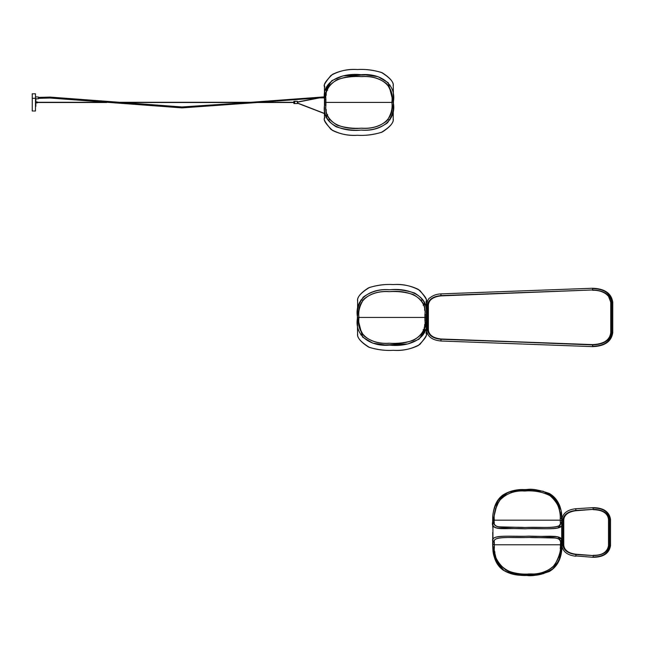 <?xml version="1.0" encoding="UTF-8"?>
<svg xmlns="http://www.w3.org/2000/svg" width="645" height="645" viewBox="0 0 645 645"><rect width="100%" height="100%" fill="white"/><g stroke="black" fill="none" stroke-linecap="round" stroke-linejoin="round"><path stroke-width="0.97" d="M326.564 89.695L326.564 87.72M326.564 116.076L326.564 116.882M326.564 115.108L327.708 114.649M326.564 89.849L326.564 89.131L326.564 89.849L327.708 90.163M294.563 101.402L294.547 103.547L294.547 101.257L293.951 101.394L294.547 101.394L294.547 103.547L294.563 101.265L293.878 101.33L293.951 103.41M293.878 102.507L293.878 101.459L293.878 103.345L293.878 102.507L115.302 102.507M293.951 101.394L293.878 103.474M294.628 103.402L294.628 101.265L294.644 103.547L294.644 101.257L297.466 101.33L294.547 101.257M297.393 103.41L297.393 101.394L294.644 101.394L294.563 103.402M297.466 102.974L297.466 102.168L324.451 96.927L297.466 102.128L324.451 96.911M37.555 102.402L105.732 102.402L37.555 102.402M114.31 102.402L293.878 102.402L114.31 102.402M324.822 113.222L324.451 113.536L324.822 113.222L324.451 113.536L297.466 103.087L324.451 113.504L297.466 103.087L324.451 113.504L324.475 118.454C323.218 118.906 325.378 122.558 330.958 129.395C339.31 134.023 348.123 135.982 357.37 135.281C364.788 135.789 372.786 134.829 381.364 132.394C390.112 126.952 394.063 122.413 393.224 118.785L393.281 102.402C394.418 108.868 392.499 115.665 387.524 122.8C379.591 128.419 370.899 130.846 361.458 130.072C353.726 130.75 345.349 129.677 336.319 126.863C327.386 121.574 323.451 114.407 324.508 105.369L324.451 113.536L324.451 102.402L324.822 105.224L324.822 99.58L324.822 103.708M324.451 96.79L297.466 101.999L324.451 96.774L324.451 91.284M35.838 98.451L35.838 106.352M32.25 106.53L32.25 98.282L35.475 98.282L35.475 93.799L33.887 93.799M33.169 93.799L32.25 93.799L32.25 111.005L33.169 111.005M33.887 111.005L35.475 111.005L35.475 98.282L32.25 98.282M36.096 102.813L35.862 101.539L35.838 103.232M37.128 102.595L37.523 102.007L37.555 102.547M35.838 101.571L35.862 103.265L36.12 101.571M36.12 102.216L36.547 102.216L36.12 102.216M36.12 102.595L36.547 102.595L36.12 102.797M37.128 102.007L37.523 102.797L36.547 102.2L37.128 101.975L36.547 102.2M37.128 102.797L37.128 102.2M38.587 98.685L38.587 97.089L35.838 96.847L38.627 97.129L38.587 98.685L38.587 97.089L38.587 98.685L35.838 98.927L38.587 98.685M182.156 107.417L253.114 102.507L182.156 107.417L50.012 97.556L181.955 107.417M324.451 97.387L321.96 97.403L324.451 97.387M321.162 97.411L255.081 102.297L321.162 97.411M50.012 97.556L40.885 97.975L48.843 97.548M393.119 119.373L393.224 118.785C393.821 122.534 390.193 126.936 382.332 131.991C374.366 134.684 366.094 135.781 357.54 135.281C348.469 135.773 340.141 134.176 332.546 130.475C326.088 124.291 323.395 120.284 324.475 118.454L324.451 86.656L324.451 102.402L324.451 97.855L319.364 97.903M391.846 102.402C395.119 119.39 379.671 129.879 361.127 128.194C343.188 130.201 323.121 122.792 325.935 105.143L324.508 105.369C321.339 124.525 343.269 132.193 361.168 130.08C379.889 131.878 396.989 120.889 393.281 102.402L324.475 102.402L324.508 105.369L325.935 105.143L325.902 102.402L325.935 105.143C324.79 113.367 328.636 120.091 337.456 125.315C345.269 127.783 353.355 128.734 361.732 128.178C371.536 128.855 379.929 126.404 386.903 120.833C391.152 114.487 392.797 108.344 391.846 102.402L324.475 102.402L324.508 99.435L325.935 99.661L325.902 102.402L325.935 99.661C324.79 91.445 328.636 84.721 337.456 79.488C345.269 77.029 353.355 76.07 361.732 76.626C371.536 75.957 379.929 78.4 386.903 83.971C391.152 90.316 392.797 96.46 391.846 102.402C395.119 85.414 379.671 74.925 361.127 76.61C343.188 74.602 323.121 82.012 325.935 99.661L324.508 99.435C321.339 80.278 343.269 72.619 361.168 74.723C379.889 72.925 396.989 83.923 393.281 102.402L391.846 102.402M324.822 117.696L324.475 118.454L324.451 113.52M327.733 119.793L329.934 119.793M387.822 119.793L390.023 119.793M393.119 85.43L393.224 86.019C393.821 82.27 390.193 77.876 382.332 72.82C374.366 70.12 366.094 69.023 357.54 69.523C348.469 69.031 340.141 70.636 332.546 74.328C326.088 80.512 323.395 84.519 324.475 86.357L324.822 87.107L324.564 85.777M326.193 88.026L326.193 95.323L326.193 88.026M326.193 109.489L326.193 113.085L326.193 109.489M393.474 102.402L393.281 86.357L393.281 102.402L388.258 82.754L377.986 76.674L365.844 74.901L343.075 75.876L331.836 80.617L325.572 89.969M325.064 92.388L324.451 102.402L324.475 86.357C323.218 85.898 325.378 82.246 330.958 75.409C339.31 70.781 348.123 68.822 357.37 69.523C364.788 69.015 372.786 69.974 381.364 72.409C390.112 77.86 394.063 82.391 393.224 86.019L393.216 85.874M327.733 85.019L329.934 85.019M387.822 85.019L390.023 85.019M327.088 90.493L326.564 90.356L327.088 90.493M324.451 93.896L324.451 96.565M324.451 118.156L324.451 117.382M297.466 103.007L324.451 113.431L324.451 112.117M324.451 111.819L324.451 111.279M427.385 329.168L427.385 316.727L427.385 329.168L428.393 329.877L427.385 329.168L426.385 329.877L427.385 329.168C428.135 335.078 432.666 338.456 440.97 339.294C432.666 338.456 428.135 335.078 427.385 329.168M427.385 330.587L426.385 329.877C427.272 336.472 432.118 340.181 440.938 341.003L592.553 346.623C604.631 346.244 611.363 341.624 612.75 332.764L611.75 332.054C610.525 340.189 604.139 344.47 592.586 344.914L441.011 338.996L440.938 341.003M440.97 340.713L440.97 339.294L592.626 344.615L592.553 346.623C604.631 346.244 611.363 341.624 612.75 332.764L611.75 333.473C610.525 341.608 604.139 345.889 592.586 346.333L592.586 344.914C604.139 344.47 610.525 340.189 611.75 332.054L610.742 332.764L611.75 332.054L612.75 332.764L612.75 302.118L611.75 302.828L612.75 302.118C611.363 293.257 604.631 288.637 592.553 288.259L592.553 288.259C604.631 288.637 611.363 293.257 612.75 302.118M611.75 316.727L611.75 332.054L611.75 316.727M428.393 329.877C428.933 335.053 433.134 338.093 441.011 338.996C433.134 338.093 428.933 335.053 428.393 329.877L428.393 305.004C428.925 299.828 433.134 296.789 441.011 295.878L592.586 289.968L440.97 295.587C432.666 296.426 428.135 299.796 427.385 305.714L428.393 305.004L427.385 305.714L427.385 318.146L427.385 305.714C428.135 299.796 432.666 296.426 440.97 295.587L440.938 293.878L440.97 295.587L592.586 289.968L592.586 288.549L592.586 289.968C604.139 290.403 610.525 294.692 611.75 302.828C610.525 294.692 604.139 290.403 592.586 289.968L592.642 289.968M592.586 288.549C604.139 288.984 610.525 293.273 611.75 301.409M592.626 290.266C598.141 290.153 602.753 291.492 606.445 294.289L608.469 296.24L610.742 302.118L611.75 302.828L611.75 318.146L611.75 302.828L610.742 302.118L610.742 332.764C609.751 340.125 603.712 344.075 592.626 344.615L441.011 338.996M426.385 305.004C427.498 300.53 428.635 298.183 429.804 297.974C432.731 295.458 436.439 294.088 440.938 293.878C436.439 294.088 432.731 295.458 429.804 297.974C428.635 298.183 427.498 300.53 426.385 305.004L427.385 305.714L426.385 305.004L427.385 304.295M357.717 300.473L357.612 301.054C357.016 297.313 360.644 292.911 368.505 287.855C376.478 285.155 384.743 284.058 393.305 284.558C402.367 284.066 410.696 285.671 418.291 289.371C424.749 295.555 427.441 299.562 426.361 301.392L426.385 306.302L426.361 301.392C427.627 300.933 425.466 297.289 419.879 290.452C411.526 285.816 402.722 283.856 393.466 284.566C386.049 284.05 378.051 285.009 369.472 287.444C360.724 292.894 356.774 297.434 357.612 301.054L357.556 317.437C356.419 310.979 358.338 304.174 363.312 297.039C371.246 291.427 379.937 289 389.378 289.766C397.11 289.097 405.487 290.169 414.525 292.983C423.451 298.272 427.385 305.432 426.329 314.47L426.385 306.302L426.385 317.437L426.014 314.623L426.014 320.259L426.014 316.131M426.014 302.142L426.272 300.812M358.991 317.437C355.717 300.449 371.173 289.96 389.709 291.653C407.648 289.645 427.716 297.055 424.902 314.704L426.329 314.47C429.497 295.313 407.567 287.654 389.669 289.766C370.956 287.96 353.847 298.958 357.556 317.437L426.361 317.437L426.329 314.47L424.902 314.704L424.934 317.437L424.902 314.704C426.047 306.48 422.201 299.756 413.381 294.531C405.568 292.064 397.481 291.105 389.104 291.661C379.3 290.992 370.907 293.443 363.933 299.014C359.684 305.359 358.039 311.495 358.991 317.437L426.361 317.437L426.329 320.404L424.902 320.178L424.934 317.437L424.902 320.178C426.047 328.402 422.201 335.126 413.381 340.35C405.568 342.817 397.481 343.769 389.104 343.221C379.3 343.89 370.907 341.439 363.933 335.868C359.684 329.522 358.039 323.379 358.991 317.437C355.717 334.424 371.173 344.914 389.709 343.229C407.648 345.236 427.716 337.827 424.902 320.178L426.329 320.404C429.497 339.56 407.567 347.228 389.669 345.115C370.956 346.921 353.847 335.924 357.556 317.437L358.991 317.437M426.385 306.319L426.385 333.191L426.385 317.437L425.773 327.458M423.104 300.054L420.911 300.054M363.014 300.054L360.813 300.054M357.717 334.408L357.612 333.828C357.016 337.569 360.644 341.971 368.505 347.026C376.478 349.719 384.743 350.824 393.305 350.316C402.367 350.815 410.696 349.211 418.291 345.51C424.749 339.326 427.441 335.319 426.361 333.489L426.014 332.739L426.272 334.07M424.644 331.812L424.644 324.524L424.644 331.812M424.644 310.358L424.644 306.762L424.644 310.358M357.362 317.437L357.556 333.489L357.556 317.437L362.579 337.093L372.85 343.172L384.992 344.938L407.761 343.97L419 339.222L425.265 329.869M426.385 329.99L426.361 333.489C427.627 333.949 425.466 337.593 419.879 344.43C411.526 349.058 402.722 351.025 393.466 350.316C386.049 350.832 378.051 349.864 369.472 347.437C360.724 341.987 356.774 337.448 357.612 333.828L357.628 333.973M423.104 334.828L420.911 334.828M363.014 334.828L360.813 334.828M423.757 329.345L424.273 329.482L423.757 329.345M424.273 302.763L424.273 305.399M424.644 332.546L424.273 327.144L424.273 329.99L423.128 329.684M424.273 307.06L424.273 304.892L423.128 305.198M562.771 545.839L561.763 545.13L561.763 519.822L562.771 520.531C563.448 514.783 567.81 511.412 575.856 510.429L575.856 510.429C567.81 511.412 563.448 514.783 562.771 520.531L563.77 519.822L562.771 520.531L562.771 533.189L562.771 520.531L561.763 519.822L562.771 519.112M575.856 510.429L575.792 508.72L575.856 510.429L593.134 509.365L575.856 510.429M593.198 555.297C599.278 555.466 606.913 553.958 608.501 545.694L609.501 544.985L609.501 531.77L609.501 544.985L608.501 545.694C606.913 553.958 599.278 555.466 593.198 555.297L593.134 555.587C602.954 555.418 608.412 551.886 609.501 544.985L610.509 545.694L609.501 544.985C608.412 551.886 602.954 555.418 593.134 555.587L575.856 554.523L593.134 555.587L593.134 557.006L593.134 555.587L575.912 554.232C568.326 553.208 564.278 550.177 563.77 545.13L562.771 544.42C563.448 550.169 567.81 553.539 575.856 554.523L575.856 555.942L575.856 554.523C567.81 553.539 563.448 550.169 562.771 544.42L562.771 531.77L562.771 544.42L561.763 545.13L562.771 544.42L563.77 545.13L563.77 519.822C564.278 514.774 568.326 511.743 575.912 510.727L575.945 510.429M593.134 507.946L593.134 509.365C602.954 509.534 608.412 513.065 609.501 519.967L608.501 519.257L609.501 519.967C608.412 513.065 602.954 509.534 593.134 509.365L593.134 507.946C602.954 508.115 608.412 511.646 609.501 518.548M563.77 519.822C564.278 514.774 568.326 511.743 575.912 510.727L593.223 509.356M609.501 519.967L610.509 519.257L609.501 519.967L609.501 533.189L609.501 519.967M575.856 555.942L593.077 557.304C603.406 557.224 609.219 553.354 610.509 545.694L609.501 546.404C608.412 553.305 602.954 556.845 593.134 557.006L593.077 557.304M561.36 514.009L561.077 511.816M560.634 509.453L560.174 507.639M496.086 503.414L495.65 504.317M493.828 510.203L493.659 511.09M492.957 518.282L492.707 527.013L492.909 521.128L497.924 500.343L508.187 492.28L520.33 489.894L543.09 491.2L554.337 497.521L560.61 509.332M503.882 570.414L494.981 558.981L492.957 546.67L492.909 521.015M561.118 512.114L561.731 521.337L561.731 516.726L561.731 543.606L561.674 518.87C562.424 509.623 558.78 501.512 550.741 494.546C542.461 490.426 533.883 488.797 525.014 489.66C515.5 488.894 507.043 491.74 499.641 498.198C494.231 506.188 491.99 513.831 492.909 521.12L494.336 520.184L492.909 521.128L492.707 527.029M495.691 508.212L495.126 510.647M494.82 512.549L494.691 513.597M494.336 520.176C493.498 513.517 495.618 506.478 500.697 499.045C507.518 493.03 515.637 490.353 525.054 491.014C533.891 490.224 542.195 491.764 549.951 495.642C557.482 502.165 560.916 509.647 560.247 518.104L561.674 518.87L560.247 518.104L560.279 520.176L561.714 521.12L561.674 523.063L560.247 521.974L560.247 518.104C560.626 513.202 558.32 499.585 548.726 494.884C540.921 491.579 532.826 490.297 524.45 491.038C514.646 490.192 506.26 493.433 499.278 500.778C495.029 509.348 493.385 515.815 494.336 520.176L492.909 521.128L494.336 520.176L560.279 520.176L561.714 521.12L561.674 523.063C564.851 531.536 542.921 527.715 525.014 528.803C506.301 527.473 489.192 532.069 492.909 521.12C491.772 525.481 493.691 527.844 498.658 528.207L524.724 528.803C539.986 527.941 566.004 531.262 561.674 523.063L560.247 521.974C563.988 529.472 542.187 526.844 524.45 527.489L499.278 526.836C495.029 526.441 493.385 524.216 494.336 520.176L560.279 520.176L560.247 521.974C563.061 529.948 543.001 526.546 525.054 527.489C506.519 526.344 491.063 530.359 494.336 520.176M492.707 524.974C492.562 516.726 492.329 502.665 503.044 494.917C513.775 488.305 523.176 489.95 527.175 489.474C532.109 488.668 539.478 489.99 549.29 493.449C559.4 499.294 561.698 510.066 561.731 516.726L561.36 518.306M558.667 507.341L559.102 508.881M492.957 523.498L494.384 522.377L492.957 523.498M492.707 536.777L492.957 546.67C492.361 555.788 495.997 563.698 503.85 570.398C511.824 574.429 520.088 576.066 528.65 575.316C537.712 576.066 546.049 573.663 553.636 568.116C560.094 559.949 562.787 551.854 561.714 543.832L561.731 548.226L561.36 547.774L561.36 539.301L561.714 543.832L559.191 560.118L552.781 568.874L543.453 573.655L524.845 575.292L505.648 571.486M559.989 540.76L559.989 537.583L559.989 540.76M559.989 527.352L559.989 524.175L559.989 527.352M561.731 516.726L561.731 543.614L561.36 543.292L561.714 543.832L560.279 544.775C563.706 534.455 547.387 538.623 528.626 537.446C511.235 538.293 491.95 535.277 494.384 542.582L494.336 544.775L494.384 542.582C491.022 535.535 513.21 538.083 530.577 537.446L554.579 538.011C559.473 538.301 561.368 540.55 560.279 544.775L494.336 544.775L494.384 547.387L492.957 546.67L494.384 547.387C493.433 555.224 497.247 562.771 505.825 570.035C513.775 573.405 522.023 574.695 530.577 573.905C539.736 574.59 547.742 571.68 554.579 565.149C559.473 556.28 561.368 549.492 560.279 544.775L494.336 544.775L492.909 543.824L492.957 541.461L492.909 543.832L492.707 532.48L492.957 541.453C490.184 533.729 511.283 537.108 528.65 536.14C547.549 537.503 565.576 532.746 561.714 543.824L560.279 544.775C561.271 552.096 558.731 559.57 552.66 567.173C545.638 572.357 537.624 574.614 528.626 573.953C511.235 577.356 491.95 564.004 494.384 547.387L494.336 544.775L492.909 543.824L492.707 532.472M494.675 551.273L494.965 553.354M495.231 554.837L495.497 556.006M561.36 550.943L561.077 553.136M560.61 555.619L560.174 557.32M549.161 571.381L535.181 574.985L521.047 575.106M496.086 561.545L494.223 556.522M493.828 554.756L493.659 553.862M560.215 547.782L560.183 548.371M559.231 555.522L559.102 556.071M495.691 556.748L495.126 554.305M494.82 552.402L494.691 551.362M558.473 526.102L558.473 527.836L558.473 526.102M558.473 537.1L558.473 538.349L558.473 537.1M558.473 538.833L558.473 538.349M559.618 525.119L559.618 527.513L559.618 525.119M559.618 537.422L559.618 539.817L559.618 537.422M494.384 542.582L492.957 541.453L494.384 542.582M561.731 532.48L561.714 543.824C562.972 539.301 560.811 536.914 555.232 536.656L528.811 536.14C514 536.946 489.208 533.907 492.957 541.453L492.909 543.824M294.547 103.547L293.951 103.547M294.644 103.547L297.393 103.547M37.555 102.297L104.74 102.297M113.327 102.297L293.878 102.297M37.555 102.507L106.715 102.507M297.466 103.16L324.451 113.585L324.451 114.35M36.547 102.007L36.12 102.007M37.128 102.829L36.547 102.829M38.627 98.354L50.012 98.024L182.059 107.884L257.403 102.507M259.379 102.297L318.541 97.919M38.627 97.419L50.012 97.089L182.059 106.957L248.817 102.507M250.792 102.297L323.685 96.927M326.193 117.511L326.564 117.084M324.451 102.402L324.451 103.885M324.451 106.739L324.451 107.497M324.451 108.505L324.451 111.964M324.451 112.867L324.451 113.431M324.451 89.542L324.451 88.26M440.938 293.878L592.553 288.259M426.385 304.883L426.385 301.723M426.385 329.853L426.385 317.437M426.385 302.465L426.385 301.86M426.385 330.296L426.385 331.586M575.792 508.72C567.286 509.679 562.609 513.38 561.763 519.822C562.609 513.38 567.286 509.679 575.792 508.72L593.077 507.655C603.406 507.736 609.219 511.598 610.509 519.257L610.509 545.694M608.501 519.257C607.622 513.122 602.519 509.921 593.198 509.655C602.519 509.921 607.622 513.122 608.501 519.257L608.501 545.694M561.763 545.13C562.609 551.572 567.286 555.272 575.792 556.232M593.077 507.655C603.406 507.736 609.219 511.598 610.509 519.257M561.731 516.758L561.36 517.177M561.731 548.226C561.698 554.885 559.4 565.657 549.29 571.502C539.478 574.961 532.109 576.283 527.175 575.485C523.176 575.009 513.775 576.646 503.044 570.043C492.329 562.287 492.562 548.226 492.707 539.978"/></g></svg>
